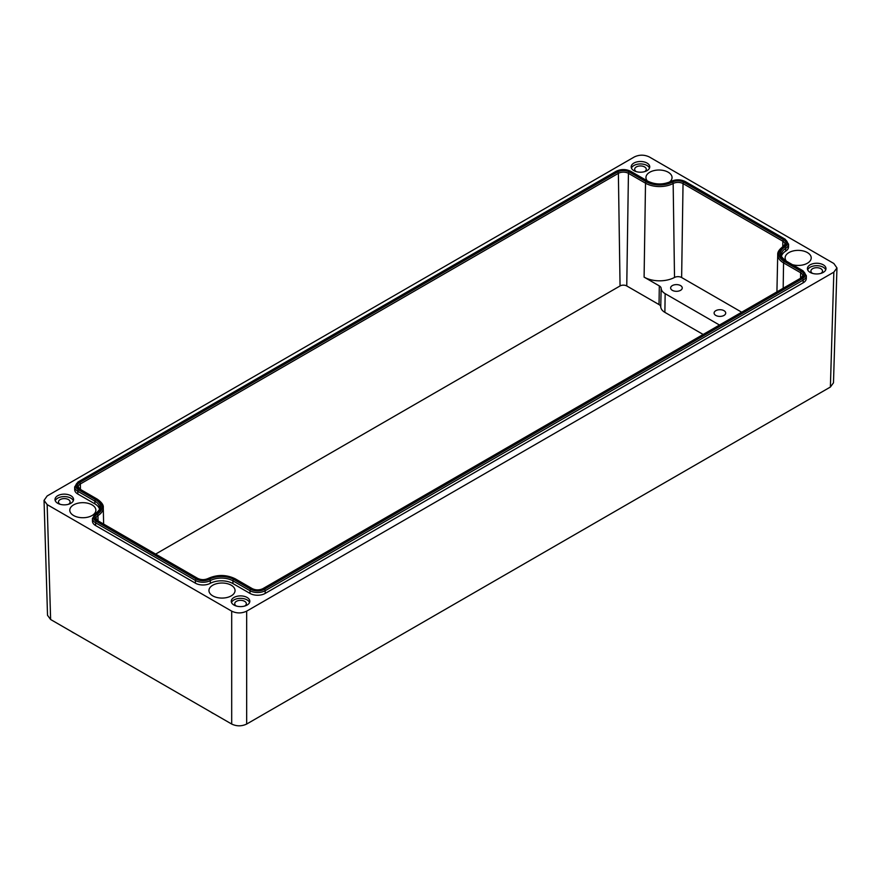 <?xml version="1.0" encoding="UTF-8"?>
<svg xmlns="http://www.w3.org/2000/svg" width="881" height="881" viewBox="0 0 881 881"><rect width="100%" height="100%" fill="white"/><g stroke="black" fill="none" stroke-linecap="round" stroke-linejoin="round"><path stroke-width="1.32" d="M786.436 261.205A13.05 7.533 180 0 1 785.125 258.001A13.05 7.533 180 0 1 793.098 250.964A13.05 7.533 180 0 1 807.392 252.572A13.05 7.533 180 0 1 811.214 258.001A13.05 7.533 180 0 1 792.448 264.674M810.146 272.394A9.273 5.352 180 0 1 807.425 268.606A9.273 5.352 180 0 1 813.152 263.661A9.273 5.352 180 0 1 823.261 264.818A9.273 5.352 180 0 1 825.982 268.606A9.273 5.352 180 0 1 820.255 273.55A9.273 5.352 180 0 1 810.146 272.394M825.739 269.828A9.273 5.352 0 0 0 823.261 267.262A9.273 5.352 0 0 0 814.165 265.897A9.273 5.352 0 0 0 807.668 269.828M647.271 180.858A13.05 7.533 180 0 1 645.949 177.654A13.05 7.533 180 0 1 653.933 170.617A13.05 7.533 180 0 1 668.227 172.224A13.05 7.533 180 0 1 672.049 177.654A13.05 7.533 180 0 1 669.252 182.224M633.902 170.639A9.273 5.352 180 0 1 631.181 166.85A9.273 5.352 180 0 1 636.908 161.906A9.273 5.352 180 0 1 647.028 163.062A9.273 5.352 180 0 1 649.738 166.85A9.273 5.352 180 0 1 644.011 171.806A9.273 5.352 180 0 1 633.902 170.639M631.435 168.073A9.273 5.352 180 0 1 637.921 164.141A9.273 5.352 180 0 1 647.028 165.507A9.273 5.352 180 0 1 649.495 168.073M231.229 585.226A13.05 7.533 180 0 1 235.051 590.644A13.05 7.533 180 0 1 226.913 597.527A13.05 7.533 180 0 1 212.773 595.875A13.05 7.533 180 0 1 208.951 590.644A13.05 7.533 180 0 1 216.935 583.607A13.05 7.533 180 0 1 231.229 585.226M247.098 597.461A9.273 5.352 180 0 1 249.819 601.249A9.273 5.352 180 0 1 244.092 606.205A9.273 5.352 180 0 1 233.972 605.038A9.273 5.352 180 0 1 231.263 601.249A9.273 5.352 180 0 1 236.989 596.305A9.273 5.352 180 0 1 247.098 597.461M231.505 602.472A9.273 5.352 180 0 1 237.991 598.551A9.273 5.352 180 0 1 247.098 599.906A9.273 5.352 180 0 1 249.565 602.472M92.053 504.879A13.05 7.533 180 0 1 95.875 510.297A13.05 7.533 180 0 1 87.748 517.18A13.05 7.533 180 0 1 73.608 515.528A13.05 7.533 180 0 1 69.786 510.297A13.05 7.533 180 0 1 77.759 503.26A13.05 7.533 180 0 1 92.053 504.879M70.854 495.717A9.273 5.352 180 0 1 73.575 499.505A9.273 5.352 180 0 1 67.848 504.45A9.273 5.352 180 0 1 57.739 503.293A9.273 5.352 180 0 1 55.018 499.505A9.273 5.352 180 0 1 60.745 494.549A9.273 5.352 180 0 1 70.854 495.717M73.332 500.727A9.273 5.352 0 0 0 70.854 498.161A9.273 5.352 0 0 0 61.747 496.796A9.273 5.352 0 0 0 55.261 500.727M210.977 712.09A13.975 8.072 0 0 0 212.332 712.993A13.975 8.072 0 0 0 213.885 713.764M236.394 606.051A5.804 3.348 180 0 1 234.731 603.694A5.804 3.348 180 0 1 238.311 600.6A5.804 3.348 180 0 1 244.643 601.327A5.804 3.348 180 0 1 246.339 603.694A5.804 3.348 180 0 1 244.676 606.051M74.301 633.175A13.975 8.072 180 0 1 72.738 632.393A13.975 8.072 180 0 1 71.394 631.501M60.15 504.295A5.804 3.348 180 0 1 58.487 501.95A5.804 3.348 180 0 1 62.077 498.844A5.804 3.348 180 0 1 68.399 499.571A5.804 3.348 180 0 1 70.095 501.95A5.804 3.348 180 0 1 68.432 504.295M812.568 273.396A5.804 3.348 180 0 1 810.905 271.051A5.804 3.348 180 0 1 814.485 267.956A5.804 3.348 180 0 1 820.817 268.683A5.804 3.348 180 0 1 822.513 271.051A5.804 3.348 180 0 1 820.85 273.396M636.324 171.641A5.804 3.348 180 0 1 634.661 169.295A5.804 3.348 180 0 1 638.24 166.201A5.804 3.348 180 0 1 644.573 166.927A5.804 3.348 180 0 1 646.269 169.295A5.804 3.348 180 0 1 644.606 171.641M724.017 310.685A5.804 3.348 180 0 1 725.713 313.052A5.804 3.348 180 0 1 722.134 316.147A5.804 3.348 180 0 1 715.801 315.42A5.804 3.348 180 0 1 714.106 313.052A5.804 3.348 180 0 1 717.685 309.958A5.804 3.348 180 0 1 724.017 310.685M680.55 285.587A5.804 3.348 180 0 1 682.246 287.955A5.804 3.348 180 0 1 678.667 291.06A5.804 3.348 180 0 1 672.335 290.334A5.804 3.348 180 0 1 670.639 287.955A5.804 3.348 180 0 1 674.218 284.86A5.804 3.348 180 0 1 680.55 285.587M833.844 272.152L830.376 387.045L833.481 382.828L836.95 267.934L833.844 272.152L246.669 611.15C241.68 613.506 236.681 613.506 231.692 611.15L47.156 504.604L44.05 500.386L47.156 495.959L634.331 156.95C639.32 154.593 644.319 154.593 649.308 156.95L833.844 263.496L836.95 267.934M830.376 387.045L246.669 724.05L246.669 611.15M231.692 611.15L231.692 724.05C236.681 726.407 241.68 726.407 246.669 724.05M231.692 724.05L50.624 619.508L47.156 504.604M44.05 500.386L47.519 615.29L50.624 619.508M719.48 325.034L665.155 293.67A13.733 7.929 180 0 1 661.146 288.34A6.266 3.612 0 0 0 659.307 285.907L644.099 277.119A21.926 12.653 0 0 0 674.516 277.449A5.132 2.962 180 0 1 681.63 277.526L741.703 312.204M703.159 334.461L664.88 312.359A14.129 8.16 180 0 1 660.75 306.863A5.87 3.392 0 0 0 659.032 304.584L626.754 285.951A4.735 2.731 0 0 0 620.059 285.951L155.618 554.094M77.836 494.032A10.715 6.189 180 0 1 74.698 489.726L74.643 486.962A10.77 6.222 180 0 0 77.792 491.279L77.836 494.032L94.906 503.877A16.343 9.438 0 0 1 99.465 508.998M95.611 525.55A10.715 6.189 180 0 1 92.472 521.255L92.417 518.48A10.77 6.222 180 0 0 95.566 522.807L95.611 525.55L195.417 583.178A10.715 6.189 180 0 0 210.284 583.332A16.343 9.438 0 0 1 232.947 583.585L250.017 593.431A10.715 6.189 180 0 0 265.17 593.431L803.164 282.823A10.715 6.189 180 0 0 806.302 278.528L806.357 275.764A10.77 6.222 180 0 1 803.208 280.081L265.214 590.688A10.77 6.222 180 0 1 249.973 590.688L232.903 580.832A16.276 9.405 0 0 0 210.328 580.59A10.77 6.222 180 0 1 195.384 580.425L95.566 522.807A1.134 0.661 120 0 1 96.37 521.398A9.636 5.561 180 0 1 96.117 513.678A1.134 0.683 -121.9 0 0 95.522 513.634L92.417 518.48M96.117 513.678A17.422 10.054 0 0 0 95.666 499.725L78.596 489.869A9.636 5.561 180 0 1 78.596 482.006L616.59 171.399A9.636 5.561 180 0 1 630.223 171.399L647.293 181.255A17.422 10.054 0 0 0 671.443 181.508A9.636 5.561 180 0 1 684.812 181.662L784.63 239.28A9.636 5.561 180 0 1 784.883 246.999A1.134 0.683 58.1 0 1 785.709 248.398A10.77 6.222 180 0 0 788.583 244.235L788.528 247.01A10.715 6.189 180 0 1 785.665 251.14A16.343 9.438 0 0 0 781.535 256.008M783.033 246.922A1.134 0.683 58.1 0 1 783.264 246.427C779.333 249.29 777.483 252.01 777.725 254.609A19.933 11.508 0 0 0 783.561 262.89L800.62 272.747L800.543 278.242M80.38 489.759A1.134 0.661 120 0 0 80.138 489.252L78.288 486.907A7.125 4.108 180 0 1 80.38 483.944L618.374 173.337A7.125 4.108 180 0 1 628.439 173.337L645.509 183.193A19.933 11.508 0 0 0 673.161 183.49A7.125 4.108 180 0 1 683.039 183.6L782.846 241.218A7.125 4.108 180 0 1 784.938 244.18L783.264 246.427A1.134 0.683 58.1 0 1 783.87 246.46A18.798 10.847 0 0 0 784.365 261.514A1.134 0.661 -60 0 0 783.561 262.89L783.176 288.263M664.88 312.359L665.155 293.67M660.75 306.863L661.146 288.34M659.032 304.584L659.307 285.907M80.457 489.44L80.38 483.944A1.134 0.661 -120 0 0 79.576 482.568L617.57 171.96A8.259 4.768 180 0 1 629.243 171.96L646.313 181.816A18.798 10.847 0 0 0 672.379 182.092A8.259 4.768 180 0 1 683.843 182.224L783.65 239.841A8.259 4.768 180 0 1 783.87 246.46M97.439 499.615A1.134 0.661 120 0 0 97.207 499.109L80.138 489.252A1.134 0.661 120 0 0 79.576 489.307A8.259 4.768 180 0 1 79.576 482.568M78.596 482.006A1.134 0.661 -120 0 0 78.035 481.951L74.643 486.962M78.596 489.869A1.134 0.661 120 0 0 77.792 491.279L94.862 501.135L94.906 503.877M98.154 521.277A1.134 0.661 120 0 0 97.912 520.77L96.062 518.424A7.125 4.108 180 0 1 97.967 515.572A19.933 11.508 0 0 0 103.275 507.61C103.661 505.055 101.634 502.225 97.207 499.109A1.134 0.661 120 0 0 96.635 499.164L79.576 489.307M95.666 499.725A1.134 0.661 120 0 0 94.862 501.135A16.276 9.405 0 0 1 99.63 507.665C100.302 508.778 98.925 510.76 95.522 513.634M98.044 520.847L97.967 515.572A1.134 0.683 -121.9 0 0 97.13 514.218A18.798 10.847 0 0 0 96.635 499.164M197.729 578.399C201.11 580.006 204.568 580.039 208.081 578.509A1.134 0.628 61.8 0 1 208.621 578.586A8.259 4.768 180 0 1 197.157 578.454A1.134 0.661 120 0 1 197.729 578.399L97.912 520.77A1.134 0.661 120 0 0 97.351 520.836A8.259 4.768 180 0 1 97.13 514.218M197.157 578.454L97.351 520.836M784.883 246.999A17.422 10.054 0 0 0 785.334 260.952L802.404 270.808A9.636 5.561 180 0 1 802.404 278.671L264.41 589.279A9.636 5.561 180 0 1 250.777 589.279L233.707 579.423A17.422 10.054 0 0 0 209.557 579.169A9.636 5.561 180 0 1 196.188 579.015A1.134 0.661 120 0 0 195.384 580.425L195.417 583.178M196.188 579.015L96.37 521.398M209.557 579.169A1.134 0.628 61.8 0 1 210.328 580.59L210.284 583.332M235.491 579.313A1.134 0.661 120 0 0 234.687 578.861A18.798 10.847 0 0 0 208.621 578.586M233.707 579.423A1.134 0.661 120 0 0 232.903 580.832L232.947 583.585M208.081 578.509C217.266 574.401 226.329 574.5 235.26 578.806L252.318 588.662A1.134 0.661 120 0 0 251.757 588.717L234.687 578.861M250.777 589.279A1.134 0.661 120 0 0 249.973 590.688L250.017 593.431M252.318 588.662C255.831 590.303 259.355 590.303 262.868 588.662A1.134 0.661 60 0 1 263.43 588.717A8.259 4.768 180 0 1 251.757 588.717M264.41 589.279A1.134 0.661 60 0 1 265.214 590.688L265.17 593.431M800.62 278.561A1.134 0.661 60 0 1 801.424 278.11L263.43 588.717M802.404 278.671A1.134 0.661 60 0 1 803.208 280.081L803.164 282.823M262.868 588.662L800.862 278.055L802.712 275.698A7.125 4.108 180 0 0 800.62 272.747A1.134 0.661 -60 0 1 801.424 271.37A8.259 4.768 180 0 1 801.424 278.11M802.404 270.808A1.134 0.661 -60 0 1 802.965 270.753L806.357 275.764M784.365 261.514L801.424 271.37M785.334 260.952A1.134 0.661 -60 0 1 785.907 260.897L802.965 270.753M785.665 251.14L785.709 248.398A16.276 9.405 0 0 0 781.37 254.664C780.588 255.743 782.097 257.814 785.907 260.897M782.769 246.746L782.846 241.218A1.134 0.661 -60 0 1 783.65 239.841M784.63 239.28A1.134 0.661 -60 0 1 785.191 239.225L788.583 244.235M681.63 277.526L683.039 183.6A1.134 0.661 -60 0 1 683.843 182.224M684.812 181.662A1.134 0.661 -60 0 1 685.385 181.607L785.191 239.225M674.516 277.449L673.161 183.49A1.134 0.628 -118.2 0 0 672.379 182.092M671.443 181.508A1.134 0.628 -118.2 0 0 670.915 181.442C663.107 184.889 655.42 184.801 647.854 181.2A1.134 0.661 -60 0 0 647.293 181.255M644.099 277.119L645.509 183.193A1.134 0.661 -60 0 1 646.313 181.816M626.754 285.951L628.439 173.337A1.134 0.661 -60 0 1 629.243 171.96M630.223 171.399A1.134 0.661 -60 0 1 630.785 171.343L647.854 181.2M620.059 285.951L618.374 173.337A1.134 0.661 -120 0 0 617.57 171.96M616.59 171.399A1.134 0.661 -120 0 0 616.028 171.343C620.94 168.976 625.862 168.976 630.785 171.343M685.385 181.607C680.628 179.295 675.804 179.239 670.915 181.442M78.035 481.951L616.028 171.343M777.725 254.609L776.921 291.875M103.275 507.61L103.628 524.074"/></g></svg>

